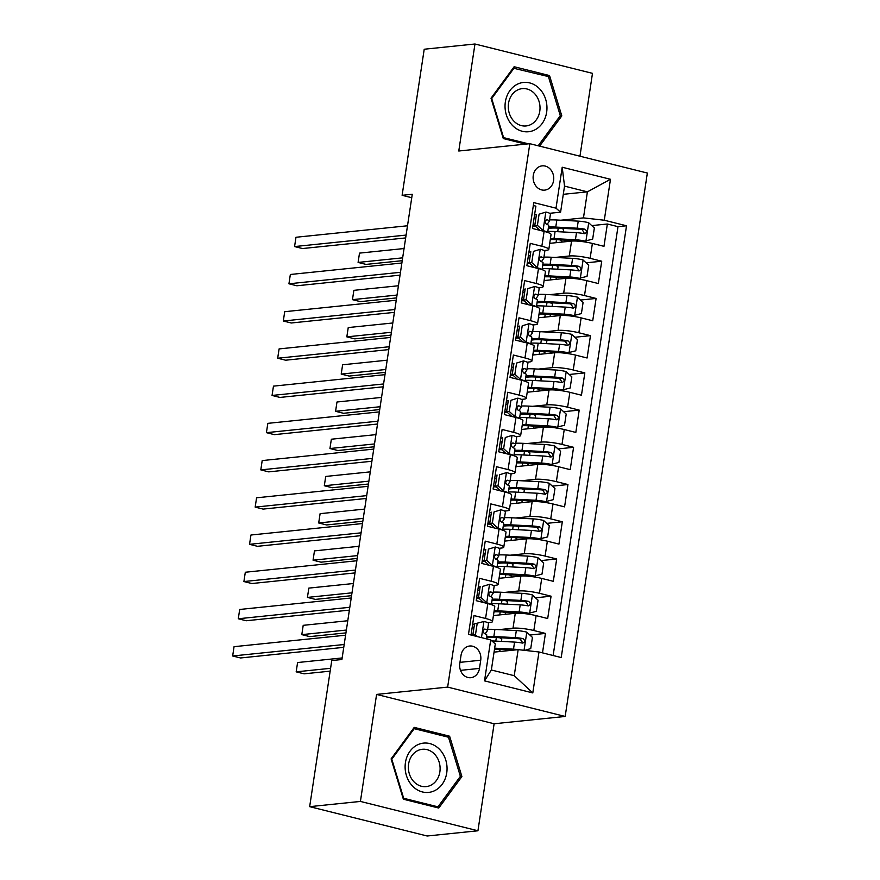 <?xml version="1.0" encoding="UTF-8"?>
<svg xmlns="http://www.w3.org/2000/svg" width="880" height="880" viewBox="0 0 880 880"><rect width="100%" height="100%" fill="white"/><g stroke="black" fill="none" stroke-linecap="round" stroke-linejoin="round"><path stroke-width="1.32" d="M533.269 175.45A12.199 10.296 84.1 0 0 544.676 190.124A12.199 10.296 84.1 0 0 553.597 180.532A12.199 10.296 84.1 0 0 542.179 165.858A12.199 10.296 84.1 0 0 533.269 175.45M579.953 156.211L592.482 73.348L474.969 44L424.215 49.225L402.116 195.316L411.752 197.714M565.169 716.452L647.35 173.041L529.826 143.693L447.645 687.104L565.169 716.452L494.12 723.767L376.596 694.419L360.415 801.427L477.939 830.775L494.12 723.767M477.939 830.775L427.185 836L309.661 806.652L360.415 801.427M533.335 205.513L535.887 206.151L532.51 228.481L544.104 231.385L541.849 246.268A15.246 2.387 8.6 0 1 548.812 249.381A15.246 2.387 8.6 0 1 546.436 250.272L544.06 250.525M541.849 246.268L530.255 243.375L526.878 265.705L538.472 268.598L536.228 283.492A15.246 2.387 8.6 0 1 543.18 286.605A15.246 2.387 8.6 0 1 540.804 287.496L538.428 287.738M536.228 283.492L524.634 280.588L521.257 302.929L532.851 305.822L530.596 320.705A15.246 2.387 8.6 0 1 537.548 323.818A15.246 2.387 8.6 0 1 535.183 324.72L532.796 324.962M530.596 320.705L519.002 317.812L515.625 340.142L527.219 343.035L524.964 357.929A15.246 2.387 8.6 0 1 531.916 361.042A15.246 2.387 8.6 0 1 529.551 361.933L527.175 362.186M524.964 357.929L513.37 355.036L509.993 377.366L521.587 380.259L519.332 395.153A15.246 2.387 8.6 0 1 526.295 398.266A15.246 2.387 8.6 0 1 523.919 399.157L521.543 399.399M519.332 395.153L507.749 392.249L504.372 414.59L515.955 417.483L513.711 432.366A15.246 2.387 8.6 0 1 520.663 435.479A15.246 2.387 8.6 0 1 518.298 436.381L515.911 436.623M513.711 432.366L502.117 429.473L498.74 451.803L510.334 454.696L508.079 469.59A15.246 2.387 8.6 0 1 515.031 472.703A15.246 2.387 8.6 0 1 512.666 473.594L510.279 473.847M508.079 469.59L496.485 466.697L493.108 489.027L504.702 491.92L502.447 506.803A15.246 2.387 8.6 0 1 509.399 509.927A15.246 2.387 8.6 0 1 507.034 510.818L504.658 511.06M502.447 506.803L490.853 503.91L487.476 526.24L499.07 529.144L496.826 544.027A15.246 2.387 8.6 0 1 503.778 547.14A15.246 2.387 8.6 0 1 501.402 548.042L499.026 548.284M496.826 544.027L485.232 541.134L481.855 563.464L493.449 566.357L491.194 581.251A15.246 2.387 8.6 0 1 498.146 584.364A15.246 2.387 8.6 0 1 495.781 585.255L493.394 585.497M491.194 581.251L479.6 578.358L476.223 600.688L487.817 603.581A15.246 2.387 8.6 0 1 494.769 606.694L492.514 621.588A15.246 2.387 8.6 0 1 490.149 622.479L487.762 622.721M542.498 652.85L545.435 633.424L529.848 635.03M502.282 637.857L500.302 638.066M493.427 615.549L515.273 613.305A15.246 2.387 8.6 0 1 536.096 615.637L547.69 618.53L551.067 596.2L535.469 597.806M507.903 600.644L505.934 600.842M499.059 578.325L520.894 576.081A15.246 2.387 -171.4 0 1 541.728 578.413L553.311 581.317L556.688 558.976L541.101 560.582M513.535 563.42L511.555 563.629M504.691 541.112L526.526 538.857A15.246 2.387 -171.4 0 1 547.349 541.2L558.943 544.093L562.32 521.763L546.733 523.369M519.167 526.207L517.187 526.405M510.312 503.888L532.158 501.644A15.246 2.387 -171.4 0 1 552.981 503.976L564.575 506.869L567.952 484.539L552.354 486.145M524.799 488.983L522.819 489.181M515.944 466.664L537.79 464.42A15.246 2.387 -171.4 0 1 558.613 466.752L570.207 469.656L573.584 447.315L557.986 448.921M530.42 451.759L528.451 451.968M521.576 429.451L543.411 427.196A15.246 2.387 -171.4 0 1 564.234 429.539L575.828 432.432L579.205 410.102L563.618 411.708M536.052 414.546L534.072 414.744M527.208 392.227L549.043 389.983A15.246 2.387 -171.4 0 1 569.866 392.315L581.46 395.208L584.837 372.878L569.25 374.484M541.684 377.322L539.704 377.52M532.829 355.003L554.675 352.759A15.246 2.387 -171.4 0 1 575.498 355.091L587.092 357.995L590.469 335.654L574.871 337.26M547.316 340.098L545.336 340.307M538.461 317.79L560.296 315.535A15.246 2.387 -171.4 0 1 581.13 317.878L592.724 320.771L596.101 298.441L580.503 300.047M552.937 302.885L550.968 303.083M544.093 280.566L565.928 278.322A15.246 2.387 -171.4 0 1 586.751 280.654L598.345 283.547L601.722 261.217L586.135 262.823M558.569 265.661L556.589 265.87M530.783 251.889L528.946 252.076M525.151 289.113L523.314 289.3M519.53 326.326L517.682 326.513M513.898 363.55L512.061 363.737M508.266 400.763L506.429 400.961M502.634 437.987L500.797 438.174M497.013 475.211L495.165 475.398M491.381 512.424L489.544 512.622M485.749 549.648L483.912 549.835M480.117 586.872L478.28 587.059M309.661 806.652L331.76 660.561L341.913 659.516L412.269 194.271L402.116 195.316M479.479 668.404L480.722 660.22A11.814 9.977 84.1 0 0 469.667 646.008A11.814 9.977 84.1 0 0 461.032 655.303L459.789 663.487A11.814 9.977 84.1 0 0 470.844 677.699A11.814 9.977 84.1 0 0 479.479 668.404L460.493 670.362M560.593 212.179L556.006 208.175L533.775 202.62L468.479 634.37L490.71 639.925L495.297 643.929L491.359 669.988L514.228 675.697L518.166 649.638L538.989 651.981L561.22 657.536L626.516 225.775L604.285 220.231L583.462 217.888L587.4 191.84L564.531 186.12L560.593 212.179L549.681 213.301M556.006 208.175L562.199 167.233L610.478 179.289L604.285 220.231M538.989 651.981L532.796 692.923L484.517 680.867L490.71 639.925M555.159 257.444L569.305 255.992A15.246 2.387 8.6 0 1 590.128 258.324L601.722 261.217M549.725 243.342L571.56 241.098L569.305 255.992M549.538 294.668L563.673 293.205A15.246 2.387 8.6 0 1 584.507 295.548L596.101 298.441M543.906 331.881L558.052 330.429A15.246 2.387 8.6 0 1 578.875 332.761L590.469 335.654M538.274 369.105L552.42 367.642A15.246 2.387 8.6 0 1 573.243 369.985L584.837 372.878M532.642 406.318L546.788 404.866A15.246 2.387 8.6 0 1 567.611 407.209L579.205 410.102M527.021 443.542L541.167 442.09A15.246 2.387 8.6 0 1 561.99 444.422L573.584 447.315M521.389 480.766L535.535 479.303A15.246 2.387 8.6 0 1 556.358 481.646L567.952 484.539M515.757 517.979L529.903 516.527A15.246 2.387 8.6 0 1 550.726 518.87L562.32 521.763M510.136 555.203L524.271 553.751A15.246 2.387 8.6 0 1 545.105 556.083L556.688 558.976M504.504 592.427L518.65 590.964A15.246 2.387 8.6 0 1 539.473 593.307L551.067 596.2M474.496 624.085L472.659 624.283M498.872 629.64L513.018 628.188A15.246 2.387 8.6 0 1 533.841 630.52L545.435 633.424M553.135 655.512L617.991 226.655L607.354 224.004L591.767 225.599M571.56 241.098A15.246 2.387 -171.4 0 1 592.383 243.441L603.977 246.334L607.354 224.004M471.031 635.008L473.968 615.571L485.562 618.464A15.246 2.387 8.6 0 1 492.514 621.588M536.415 214.665L534.578 214.852M494.054 652.124L518.166 649.638M474.969 44L458.777 151.008L529.826 143.693M376.596 694.419L447.645 687.104M563.299 194.315L587.4 191.84L610.478 179.289M560.791 220.22L583.462 217.888M564.201 228.437L562.221 228.646M498.146 584.364L500.401 569.481A15.246 2.387 -171.4 0 0 493.449 566.357M503.778 547.14L506.022 532.257A15.246 2.387 -171.4 0 0 499.07 529.144M509.399 509.927L511.654 495.033A15.246 2.387 -171.4 0 0 504.702 491.92M515.031 472.703L517.286 457.82A15.246 2.387 -171.4 0 0 510.334 454.696M520.663 435.479L522.918 420.596A15.246 2.387 -171.4 0 0 515.955 417.483M526.295 398.266L528.539 383.372A15.246 2.387 -171.4 0 0 521.587 380.259M531.916 361.042L534.171 346.159A15.246 2.387 -171.4 0 0 527.219 343.035M537.548 323.818L539.803 308.935A15.246 2.387 -171.4 0 0 532.851 305.822M543.18 286.605L545.435 271.711A15.246 2.387 -171.4 0 0 538.472 268.598M617.991 226.655L626.516 225.775M548.812 249.381L551.056 234.498A15.246 2.387 -171.4 0 0 544.104 231.385M491.359 669.988L484.517 680.867M514.228 675.697L532.796 692.923M562.199 167.233L564.531 186.12M461.89 776.556L449.625 736.219L414.227 727.375L391.105 758.879L403.359 799.216L438.757 808.049L461.89 776.556L460.075 776.743M539.594 146.135L561.803 115.896L549.538 75.559L514.14 66.726L491.018 98.219L503.283 138.556L525.591 144.133M445.929 736.593L449.625 736.219M545.842 75.944L549.538 75.559M559.988 116.083L561.803 115.896M484.077 621.456L474.529 623.865L484.077 621.456A10.098 1.584 8.6 0 1 488.532 623.491L487.454 630.553A10.098 1.584 -171.4 0 0 485.144 629.156L484.671 629.101M473.946 627.693A24.2 3.784 8.6 0 1 472.142 627.682M477.169 623.601L475.475 634.766L477.51 636.625M474.529 623.865L472.835 635.03L475.475 634.766M473.473 635.613L472.835 635.03M344.179 644.501L232.65 655.985L234.058 646.679L345.587 635.206M472.879 634.766A24.2 3.784 8.6 0 1 471.064 634.755M485.133 633.864L487.41 630.674A10.098 1.584 -171.4 0 0 487.454 630.553M484.187 629.255L485.144 629.156C482.801 629.992 482.581 631.488 484.462 633.622A10.098 1.584 8.6 0 1 486.783 635.019L486.211 638.803M343.75 647.35L240.592 657.965L232.65 655.985L234.058 646.679M524.832 650.386L530.739 648.56L532.433 637.395L526.636 632.093A10.098 1.584 -171.4 0 0 516.318 630.553L494.912 629.431A29.161 4.565 -171.4 0 0 487.641 629.354M499.411 637.714A12.001 1.881 8.6 0 1 501.754 639.232L501.424 641.41M518.518 649.682A10.098 1.584 -171.4 0 0 513.502 649.165L494.659 648.175M513.788 650.089L494.604 649.088A24.2 3.784 -171.4 0 0 494.516 649.088M342.144 657.954L297.583 662.541L296.175 671.847L304.117 673.827L330.154 671.154M499.895 651.519L500.016 650.771A12.001 1.881 -171.4 0 0 497.662 649.253M491.843 640.915A29.161 4.565 8.6 0 1 493.163 640.97L514.569 642.092A10.098 1.584 8.6 0 1 522.269 643.06C525.272 642.147 525.492 640.662 522.94 638.594A10.098 1.584 -171.4 0 0 515.251 637.626L493.845 636.504A29.161 4.565 -171.4 0 0 486.574 636.416M486.343 637.945A24.2 3.784 8.6 0 1 496.342 637.549L517.748 638.671A5.148 0.803 8.6 0 1 520.014 638.891L522.038 641.784M522.269 643.06L522.94 643.093M297.583 662.541L296.175 671.847L330.583 668.305M405.438 762.597A24.772 20.922 84.1 0 0 422.433 791.956A24.772 20.922 84.1 0 0 446.732 772.915A24.772 20.922 84.1 0 0 429.748 743.567A24.772 20.922 84.1 0 0 405.438 762.597M408.606 764.049A18.755 15.84 84.1 0 0 426.162 786.61A18.755 15.84 84.1 0 0 439.868 771.848A18.755 15.84 84.1 0 0 422.312 749.287A18.755 15.84 84.1 0 0 408.606 764.049M448.492 737.242L460.383 776.325L437.965 806.839L403.678 798.281L391.798 759.198L414.205 728.673L448.492 737.242M435.094 807.136L437.965 806.839M403.095 798.336L403.678 798.281M391.215 759.253L391.798 759.198M413.204 728.783L414.205 728.673M512.512 125.477A24.772 20.922 84.1 0 0 542.047 123.662A24.772 20.922 84.1 0 0 539.495 88.726A24.772 20.922 84.1 0 0 509.949 90.541A24.772 20.922 84.1 0 0 512.512 125.477M513.942 121.198A18.755 15.84 84.1 0 0 526.075 125.95A18.755 15.84 84.1 0 0 539.363 113.245A18.755 15.84 84.1 0 0 534.369 93.379A18.755 15.84 84.1 0 0 522.236 88.638A18.755 15.84 84.1 0 0 508.937 101.343A18.755 15.84 84.1 0 0 513.942 121.198M513.117 68.123L548.416 76.582L560.296 115.665L538.186 145.783M528.473 143.836L503.591 137.621L491.711 98.538L514.118 68.024M503.008 137.676L503.591 137.621M491.128 98.593L491.711 98.538M482.79 586.377L489.709 584.243L482.79 586.377L481.107 597.542L486.893 602.855A10.098 1.584 8.6 0 1 491.216 604.56M486.893 602.855L485.474 602.998M489.709 584.243A10.098 1.584 8.6 0 1 494.153 586.267L493.086 593.34A10.098 1.584 -171.4 0 0 490.776 591.932L490.303 591.877M479.578 590.48A24.2 3.784 8.6 0 1 477.763 590.458M480.15 586.652L478.467 597.817L481.107 597.542M483.615 602.525L478.467 597.817M349.811 607.288L238.282 618.761L239.69 609.466L351.219 597.982M476.553 598.477A29.161 4.565 -171.4 0 0 479.314 598.587M480.975 601.876A24.2 3.784 -171.4 0 0 482.658 601.656M478.511 597.542A24.2 3.784 8.6 0 1 476.696 597.531M490.765 596.64L493.042 593.461A10.098 1.584 -171.4 0 0 493.086 593.34M489.819 592.031L490.776 591.932C488.433 592.779 488.202 594.264 490.094 596.398A10.098 1.584 8.6 0 1 492.415 597.806L491.381 604.615M349.382 610.126L246.213 620.752L238.282 618.761L239.69 609.466M488.422 549.153L495.341 547.019L488.422 549.153L486.739 560.318L492.525 565.631A10.098 1.584 8.6 0 1 496.837 567.336M492.525 565.631L491.106 565.774M495.341 547.019A10.098 1.584 8.6 0 1 499.785 549.043L498.718 556.116A10.098 1.584 -171.4 0 0 496.397 554.719L495.924 554.664M485.21 553.256A24.2 3.784 8.6 0 1 483.395 553.245M485.782 549.428L484.099 560.593L486.739 560.318M489.236 565.312L484.099 560.593M355.432 570.064L243.903 581.548L245.311 572.242L356.84 560.758M482.185 561.264A29.161 4.565 -171.4 0 0 484.935 561.363M486.607 564.652A24.2 3.784 -171.4 0 0 488.279 564.432M484.132 560.329A24.2 3.784 8.6 0 1 482.328 560.318M496.397 559.427L498.663 556.237A10.098 1.584 -171.4 0 0 498.718 556.116M495.44 554.807L496.397 554.719C494.065 555.555 493.834 557.04 495.726 559.185A10.098 1.584 8.6 0 1 498.047 560.582L497.013 567.391M355.003 572.913L251.845 583.528L243.903 581.548L245.311 572.242M494.054 511.94L500.962 509.806L494.054 511.94L492.36 523.105L498.157 528.407A10.098 1.584 8.6 0 1 502.469 530.112M498.157 528.407L496.738 528.561M500.962 509.806A10.098 1.584 8.6 0 1 505.417 511.83L504.35 518.892A10.098 1.584 -171.4 0 0 502.029 517.495L501.556 517.44M490.831 516.032A24.2 3.784 8.6 0 1 489.027 516.021M491.414 512.204L489.72 523.369L492.36 523.105M494.868 528.088L489.72 523.369M361.064 532.84L249.535 544.324L250.943 535.018L362.472 523.545M487.817 524.04A29.161 4.565 -171.4 0 0 490.567 524.15M492.239 527.428A24.2 3.784 -171.4 0 0 493.911 527.219M489.764 523.105A24.2 3.784 8.6 0 1 487.96 523.094M502.029 522.203L504.295 519.013A10.098 1.584 -171.4 0 0 504.35 518.892M501.072 517.594L502.029 517.495C499.686 518.331 499.466 519.827 501.358 521.961A10.098 1.584 8.6 0 1 503.668 523.369L502.645 530.178M360.635 535.689L257.477 546.304L249.535 544.324L250.943 535.018M499.686 474.716L506.594 472.582L499.686 474.716L497.992 485.881L503.778 491.194A10.098 1.584 8.6 0 1 508.101 492.899M503.778 491.194L502.37 491.337M506.594 472.582A10.098 1.584 8.6 0 1 511.049 474.606L509.971 481.679A10.098 1.584 -171.4 0 0 507.661 480.271L507.188 480.227M496.463 478.819A24.2 3.784 8.6 0 1 494.659 478.808M497.046 474.991L495.352 486.156L497.992 485.881M500.5 490.875L495.352 486.156M366.696 495.627L255.167 507.111L256.575 497.805L368.104 486.321M493.438 486.816A29.161 4.565 -171.4 0 0 496.199 486.926M497.86 490.215A24.2 3.784 -171.4 0 0 499.543 489.995M495.396 485.881A24.2 3.784 8.6 0 1 493.581 485.87M507.65 484.979L509.927 481.8A10.098 1.584 -171.4 0 0 509.971 481.679M506.704 480.37L507.661 480.271C505.318 481.118 505.098 482.603 506.979 484.737A10.098 1.584 8.6 0 1 509.3 486.145L508.266 492.954M366.267 498.465L263.109 509.091L255.167 507.111L256.575 497.805M493.999 611.809A24.2 3.784 -171.4 0 1 500.225 611.875L521.631 612.986A5.148 0.803 -171.4 0 1 526.812 613.756L536.371 611.347L538.065 600.182L532.268 594.869A10.098 1.584 -171.4 0 0 521.95 593.34L500.533 592.218A29.161 4.565 -171.4 0 0 493.273 592.13M505.043 600.49A12.001 1.881 8.6 0 1 507.386 602.019L507.056 604.186M529.452 613.481A10.098 1.584 -171.4 0 0 519.134 611.952L497.728 610.83A29.161 4.565 -171.4 0 0 494.164 610.698M347.776 620.741L303.204 625.328L301.807 634.634L309.738 636.614L345.939 632.885M505.527 614.306L505.637 613.558A12.001 1.881 -171.4 0 0 503.294 612.029M491.524 603.669A29.161 4.565 8.6 0 1 498.795 603.757L520.201 604.879A10.098 1.584 8.6 0 1 527.89 605.836C530.893 604.934 531.124 603.438 528.572 601.37A10.098 1.584 -171.4 0 0 520.872 600.413L499.466 599.291A29.161 4.565 -171.4 0 0 492.206 599.203M491.975 600.732A24.2 3.784 8.6 0 1 501.974 600.336L523.38 601.447A5.148 0.803 8.6 0 1 525.646 601.678L527.67 604.56M527.89 605.836L528.561 605.869M303.204 625.328L301.807 634.634L346.368 630.047M499.62 574.585A24.2 3.784 -171.4 0 1 505.857 574.651L527.263 575.773A5.148 0.803 -171.4 0 1 532.444 576.532L542.003 574.123L543.686 562.958L537.9 557.645A10.098 1.584 -171.4 0 0 527.571 556.116L506.165 554.994A29.161 4.565 -171.4 0 0 498.905 554.906M510.675 563.277A12.001 1.881 8.6 0 1 513.018 564.795L512.688 566.962M535.084 576.257A10.098 1.584 -171.4 0 0 524.766 574.728L503.349 573.606A29.161 4.565 -171.4 0 0 499.796 573.485M353.408 583.517L308.836 588.104L307.428 597.41L315.37 599.39L351.56 595.672M511.159 577.082L511.269 576.334A12.001 1.881 -171.4 0 0 508.926 574.805M497.156 566.445A29.161 4.565 8.6 0 1 504.427 566.533L525.833 567.655A10.098 1.584 8.6 0 1 533.522 568.623C536.525 567.71 536.756 566.225 534.193 564.157A10.098 1.584 -171.4 0 0 526.504 563.189L505.098 562.067A29.161 4.565 -171.4 0 0 497.827 561.979M497.596 563.508A24.2 3.784 8.6 0 1 507.606 563.112L529.012 564.234A5.148 0.803 8.6 0 1 531.278 564.454L533.302 567.347M533.522 568.623L534.193 568.645M308.836 588.104L307.428 597.41L352 592.823M505.252 537.361A24.2 3.784 -171.4 0 1 511.489 537.427L532.895 538.549A5.148 0.803 -171.4 0 1 538.076 539.308L547.635 536.899L549.318 525.734L543.532 520.432A10.098 1.584 -171.4 0 0 533.203 518.892L511.797 517.781A29.161 4.565 -171.4 0 0 504.526 517.693M516.296 526.053A12.001 1.881 8.6 0 1 518.639 527.582L518.32 529.749M540.716 539.044A10.098 1.584 -171.4 0 0 530.387 537.504L508.981 536.382A29.161 4.565 -171.4 0 0 505.417 536.261M359.029 546.293L314.468 550.88L313.06 560.186L321.002 562.177L357.192 558.448M516.78 539.858L516.901 539.11A12.001 1.881 -171.4 0 0 514.558 537.592M502.788 529.232A29.161 4.565 8.6 0 1 510.048 529.309L531.454 530.431A10.098 1.584 8.6 0 1 539.154 531.399C542.157 530.486 542.377 529.001 539.825 526.933A10.098 1.584 -171.4 0 0 532.136 525.965L510.73 524.843A29.161 4.565 -171.4 0 0 503.459 524.755M503.228 526.295A24.2 3.784 8.6 0 1 513.227 525.888L534.644 527.01A5.148 0.803 8.6 0 1 536.91 527.23L538.934 530.123M539.154 531.399L539.825 531.432M314.468 550.88L313.06 560.186L357.621 555.599M510.884 500.148A24.2 3.784 -171.4 0 1 517.11 500.214L538.527 501.325A5.148 0.803 -171.4 0 1 543.708 502.095L553.256 499.686L554.95 488.521L549.153 483.208A10.098 1.584 -171.4 0 0 538.835 481.679L517.429 480.557A29.161 4.565 -171.4 0 0 510.158 480.469M521.928 488.829A12.001 1.881 8.6 0 1 524.271 490.358L523.941 492.525M546.348 501.82A10.098 1.584 -171.4 0 0 536.019 500.291L514.613 499.169A29.161 4.565 -171.4 0 0 511.049 499.037M364.661 509.08L320.1 513.667L318.692 522.973L326.634 524.953L362.824 521.224M522.412 502.645L522.522 501.897A12.001 1.881 -171.4 0 0 520.179 500.368M508.409 492.008A29.161 4.565 8.6 0 1 515.68 492.096L537.086 493.218A10.098 1.584 8.6 0 1 544.775 494.175C547.789 493.273 548.009 491.777 545.457 489.709A10.098 1.584 -171.4 0 0 537.768 488.752L516.351 487.63A29.161 4.565 -171.4 0 0 509.091 487.542M508.86 489.071A24.2 3.784 8.6 0 1 518.859 488.675L540.265 489.786A5.148 0.803 8.6 0 1 542.531 490.017L544.555 492.899M544.775 494.175L545.446 494.208M320.1 513.667L318.692 522.973L363.253 518.386M505.307 437.492L512.226 435.358L505.307 437.492L503.624 448.668L509.41 453.97A10.098 1.584 8.6 0 1 513.733 455.675M509.41 453.97L507.991 454.113M512.226 435.358A10.098 1.584 8.6 0 1 516.67 437.382L515.603 444.455A10.098 1.584 -171.4 0 0 513.282 443.058L512.82 443.003M502.095 441.595A24.2 3.784 8.6 0 1 500.28 441.584M502.667 437.767L500.984 448.932L503.624 448.668M506.121 453.651L500.984 448.932M372.328 458.403L260.799 469.887L262.196 460.581L373.736 449.097M499.07 449.603A29.161 4.565 -171.4 0 0 501.831 449.713M503.492 452.991A24.2 3.784 -171.4 0 0 505.175 452.771M501.028 448.668A24.2 3.784 8.6 0 1 499.213 448.657M513.282 447.766L515.559 444.576A10.098 1.584 -171.4 0 0 515.603 444.455M512.336 443.157L513.282 443.058C510.95 443.894 510.719 445.379 512.611 447.524A10.098 1.584 8.6 0 1 514.932 448.921L513.898 455.73M371.899 461.252L268.73 471.867L260.799 469.887L262.196 460.581M516.516 462.924A24.2 3.784 -171.4 0 1 522.742 462.99L544.148 464.112A5.148 0.803 -171.4 0 1 549.329 464.871L558.888 462.462L560.582 451.297L554.785 445.995A10.098 1.584 -171.4 0 0 544.467 444.455L523.05 443.333A29.161 4.565 -171.4 0 0 515.79 443.245M527.56 451.616A12.001 1.881 8.6 0 1 529.903 453.134L529.573 455.312M551.969 464.596A10.098 1.584 -171.4 0 0 541.651 463.067L520.245 461.945A29.161 4.565 -171.4 0 0 516.681 461.824M370.293 471.856L325.721 476.443L324.313 485.749L332.255 487.729L368.456 484.011M528.044 465.421L528.154 464.673A12.001 1.881 -171.4 0 0 525.811 463.155M514.041 454.784A29.161 4.565 8.6 0 1 521.312 454.872L542.718 455.994A10.098 1.584 8.6 0 1 550.407 456.962C553.41 456.049 553.641 454.564 551.089 452.496A10.098 1.584 -171.4 0 0 543.389 451.528L521.983 450.406A29.161 4.565 -171.4 0 0 514.723 450.318M514.481 451.847A24.2 3.784 8.6 0 1 524.491 451.451L545.897 452.573A5.148 0.803 8.6 0 1 548.163 452.793L550.187 455.686M550.407 456.962L551.078 456.995M325.721 476.443L324.313 485.749L368.885 481.162M510.939 400.279L517.858 398.145L510.939 400.279L509.256 411.444L515.042 416.746A10.098 1.584 8.6 0 1 519.354 418.462M515.042 416.746L513.623 416.9M517.858 398.145A10.098 1.584 8.6 0 1 522.302 400.169L521.235 407.242A10.098 1.584 -171.4 0 0 518.914 405.834L518.441 405.779M507.727 404.371A24.2 3.784 8.6 0 1 505.912 404.36M508.299 400.543L506.616 411.719L509.256 411.444M511.753 416.427L506.616 411.719M377.949 421.19L266.42 432.663L267.828 423.357L379.357 411.884M504.702 412.379A29.161 4.565 -171.4 0 0 507.452 412.489M509.124 415.778A24.2 3.784 -171.4 0 0 510.796 415.558M506.649 411.444A24.2 3.784 8.6 0 1 504.845 411.433M518.914 410.542L521.18 407.352A10.098 1.584 -171.4 0 0 521.235 407.242M517.957 405.933L518.914 405.834C516.582 406.67 516.351 408.166 518.243 410.3A10.098 1.584 8.6 0 1 520.553 411.708L519.53 418.517M377.52 424.028L274.362 434.643L266.42 432.663L267.828 423.357M522.137 425.7A24.2 3.784 -171.4 0 1 528.374 425.766L549.78 426.888A5.148 0.803 -171.4 0 1 554.961 427.647L564.52 425.249L566.203 414.073L560.417 408.771A10.098 1.584 -171.4 0 0 550.088 407.231L528.682 406.12A29.161 4.565 -171.4 0 0 521.411 406.032M533.181 414.392A12.001 1.881 8.6 0 1 535.535 415.921L535.205 418.088M557.601 427.383A10.098 1.584 -171.4 0 0 547.272 425.843L525.866 424.721A29.161 4.565 -171.4 0 0 522.313 424.6M375.914 434.632L331.353 439.219L329.945 448.525L337.887 450.516L374.077 446.787M533.676 428.197L533.786 427.46A12.001 1.881 -171.4 0 0 531.443 425.931M519.673 417.571A29.161 4.565 8.6 0 1 526.933 417.659L548.35 418.77A10.098 1.584 8.6 0 1 556.039 419.738C559.042 418.825 559.273 417.34 556.71 415.272A10.098 1.584 -171.4 0 0 549.021 414.304L527.615 413.193A29.161 4.565 -171.4 0 0 520.344 413.105M520.113 414.634A24.2 3.784 8.6 0 1 530.123 414.227L551.529 415.349A5.148 0.803 8.6 0 1 553.795 415.569L555.819 418.462M556.039 419.738L556.71 419.771M331.353 439.219L329.945 448.525L374.517 443.938M516.571 363.055L523.479 360.921L516.571 363.055L514.877 374.22L520.663 379.533A10.098 1.584 8.6 0 1 524.986 381.238M520.663 379.533L519.255 379.676M523.479 360.921A10.098 1.584 8.6 0 1 527.934 362.945L526.867 370.018A10.098 1.584 -171.4 0 0 524.546 368.61L524.073 368.566M513.348 367.158A24.2 3.784 8.6 0 1 511.544 367.147M513.931 363.33L512.237 374.495L514.877 374.22M517.385 379.214L512.237 374.495M383.581 383.966L272.052 395.45L273.46 386.144L384.989 374.66M510.334 375.155A29.161 4.565 -171.4 0 0 513.084 375.265M514.756 378.554A24.2 3.784 -171.4 0 0 516.428 378.334M512.281 374.231A24.2 3.784 8.6 0 1 510.477 374.209M524.535 373.318L526.812 370.139A10.098 1.584 -171.4 0 0 526.867 370.018M523.589 368.709L524.546 368.61C522.203 369.457 521.983 370.942 523.875 373.076A10.098 1.584 8.6 0 1 526.185 374.484L525.162 381.293M383.152 386.815L279.994 397.43L272.052 395.45L273.46 386.144M527.769 388.487A24.2 3.784 -171.4 0 1 534.006 388.553L555.412 389.664A5.148 0.803 -171.4 0 1 560.593 390.434L570.141 388.025L571.835 376.86L566.049 371.547A10.098 1.584 -171.4 0 0 555.72 370.018L534.314 368.896A29.161 4.565 -171.4 0 0 527.043 368.808M538.813 377.168A12.001 1.881 8.6 0 1 541.156 378.697L540.826 380.864M563.233 390.159A10.098 1.584 -171.4 0 0 552.904 388.63L531.498 387.508A29.161 4.565 -171.4 0 0 527.934 387.376M381.546 397.419L336.985 402.006L335.577 411.312L343.519 413.292L379.709 409.563M539.297 390.984L539.418 390.236A12.001 1.881 -171.4 0 0 537.075 388.707M525.305 380.347A29.161 4.565 8.6 0 1 532.565 380.435L553.971 381.557A10.098 1.584 8.6 0 1 561.671 382.514C564.674 381.612 564.894 380.116 562.342 378.048A10.098 1.584 -171.4 0 0 554.653 377.091L533.247 375.969A29.161 4.565 -171.4 0 0 525.976 375.881M525.745 377.41A24.2 3.784 8.6 0 1 535.744 377.014L557.15 378.136A5.148 0.803 8.6 0 1 559.416 378.356L561.44 381.238M561.671 382.514L562.342 382.547M336.985 402.006L335.577 411.312L380.138 406.725M522.192 325.831L529.111 323.697L522.192 325.831L520.509 337.007L526.295 342.309A10.098 1.584 8.6 0 1 530.618 344.014M526.295 342.309L524.887 342.452M529.111 323.697A10.098 1.584 8.6 0 1 533.566 325.721L532.488 332.794A10.098 1.584 -171.4 0 0 530.178 331.397L529.705 331.342M518.98 329.934A24.2 3.784 8.6 0 1 517.176 329.923M519.563 326.106L517.869 337.271L520.509 337.007M523.017 341.99L517.869 337.271M389.213 346.742L277.684 358.226L279.092 348.92L390.621 337.436M515.955 337.942A29.161 4.565 -171.4 0 0 518.716 338.052M520.377 341.33A24.2 3.784 -171.4 0 0 522.06 341.11M517.913 337.007A24.2 3.784 8.6 0 1 516.098 336.996M530.167 336.105L532.444 332.915A10.098 1.584 -171.4 0 0 532.488 332.794M529.221 331.496L530.178 331.397C527.835 332.233 527.604 333.718 529.496 335.863A10.098 1.584 8.6 0 1 531.817 337.26L530.783 344.08M388.784 349.591L285.626 360.206L277.684 358.226L279.092 348.92M533.401 351.263A24.2 3.784 -171.4 0 1 539.627 351.329L561.044 352.451A5.148 0.803 -171.4 0 1 566.214 353.21L575.773 350.801L577.467 339.636L571.67 334.334A10.098 1.584 -171.4 0 0 561.352 332.794L539.946 331.672A29.161 4.565 -171.4 0 0 532.675 331.584M544.445 339.955A12.001 1.881 8.6 0 1 546.788 341.473L546.458 343.651M568.854 352.935A10.098 1.584 -171.4 0 0 558.536 351.406L537.13 350.284A29.161 4.565 -171.4 0 0 533.566 350.163M387.178 360.195L342.617 364.782L341.209 374.088L349.151 376.068L385.341 372.35M544.929 353.76L545.039 353.012A12.001 1.881 -171.4 0 0 542.696 351.494M530.926 343.123A29.161 4.565 8.6 0 1 538.197 343.211L559.603 344.333A10.098 1.584 8.6 0 1 567.292 345.301C570.306 344.388 570.526 342.903 567.974 340.835A10.098 1.584 -171.4 0 0 560.285 339.867L538.868 338.745A29.161 4.565 -171.4 0 0 531.608 338.657M531.377 340.186A24.2 3.784 8.6 0 1 541.376 339.79L562.782 340.912A5.148 0.803 8.6 0 1 565.048 341.132L567.072 344.025M567.292 345.301L567.963 345.334M342.617 364.782L341.209 374.088L385.77 369.501M527.824 288.618L534.743 286.484L527.824 288.618L526.141 299.783L531.927 305.096A10.098 1.584 8.6 0 1 536.239 306.801M531.927 305.096L530.508 305.239M534.743 286.484A10.098 1.584 8.6 0 1 539.187 288.508L538.12 295.581A10.098 1.584 -171.4 0 0 535.799 294.173L535.326 294.118M524.612 292.71A24.2 3.784 8.6 0 1 522.797 292.699M525.184 288.893L523.501 300.058L526.141 299.783M528.638 304.766L523.501 300.058M394.845 309.529L283.305 321.002L284.713 311.696L396.253 300.223M521.587 300.718A29.161 4.565 -171.4 0 0 524.348 300.828M526.009 304.117A24.2 3.784 -171.4 0 0 527.681 303.897M523.534 299.783A24.2 3.784 8.6 0 1 521.73 299.772M535.799 298.881L538.065 295.691A10.098 1.584 -171.4 0 0 538.12 295.581M534.853 294.272L535.799 294.173C533.467 295.02 533.236 296.505 535.128 298.639A10.098 1.584 8.6 0 1 537.449 300.047L536.415 306.856M394.405 312.367L291.247 322.993L283.305 321.002L284.713 311.696M539.033 314.05A24.2 3.784 -171.4 0 1 545.259 314.105L566.665 315.227A5.148 0.803 -171.4 0 1 571.846 315.986L581.405 313.588L583.088 302.412L577.302 297.11A10.098 1.584 -171.4 0 0 566.973 295.581L545.567 294.459A29.161 4.565 -171.4 0 0 538.307 294.371M550.077 302.731A12.001 1.881 8.6 0 1 552.42 304.26L552.09 306.427M574.486 315.722A10.098 1.584 -171.4 0 0 564.168 314.182L542.751 313.071A29.161 4.565 -171.4 0 0 539.198 312.939M392.81 322.982L348.238 327.569L346.83 336.864L354.772 338.855L390.973 335.126M550.561 316.547L550.671 315.799A12.001 1.881 -171.4 0 0 548.328 314.27M536.558 305.91A29.161 4.565 8.6 0 1 543.829 305.998L565.235 307.109A10.098 1.584 8.6 0 1 572.924 308.077C575.927 307.164 576.158 305.679 573.595 303.611A10.098 1.584 -171.4 0 0 565.906 302.643L544.5 301.532A29.161 4.565 -171.4 0 0 537.229 301.444M536.998 302.973A24.2 3.784 8.6 0 1 547.008 302.566L568.414 303.688A5.148 0.803 8.6 0 1 570.68 303.908L572.704 306.801M572.924 308.077L573.595 308.11M348.238 327.569L346.83 336.864L391.402 332.277M533.456 251.394L540.375 249.26L533.456 251.394L531.762 262.559L537.559 267.872A10.098 1.584 8.6 0 1 541.871 269.577M537.559 267.872L536.14 268.015M540.375 249.26A10.098 1.584 8.6 0 1 544.819 251.284L543.752 258.357A10.098 1.584 -171.4 0 0 541.431 256.949L540.958 256.905M530.233 255.497A24.2 3.784 8.6 0 1 528.429 255.486M530.816 251.669L529.133 262.834L531.762 262.559M534.27 267.553L529.133 262.834M400.466 272.305L288.937 283.789L290.345 274.483L401.874 262.999M527.219 263.505A29.161 4.565 -171.4 0 0 529.969 263.604M531.641 266.893A24.2 3.784 -171.4 0 0 533.313 266.673M529.166 262.57A24.2 3.784 8.6 0 1 527.362 262.559M541.431 261.657L543.697 258.478A10.098 1.584 -171.4 0 0 543.752 258.357M540.474 257.048L541.431 256.949C539.088 257.796 538.868 259.281 540.76 261.415A10.098 1.584 8.6 0 1 543.07 262.823L542.047 269.632M400.037 275.154L296.879 285.769L288.937 283.789L290.345 274.483M544.654 276.826A24.2 3.784 -171.4 0 1 550.891 276.892L572.297 278.014A5.148 0.803 -171.4 0 1 577.478 278.773L587.037 276.364L588.72 265.199L582.934 259.886A10.098 1.584 -171.4 0 0 572.605 258.357L551.199 257.235A29.161 4.565 -171.4 0 0 543.928 257.147M555.698 265.507A12.001 1.881 8.6 0 1 558.041 267.036L557.722 269.203M580.118 278.498A10.098 1.584 -171.4 0 0 569.789 276.969L548.383 275.847A29.161 4.565 -171.4 0 0 544.819 275.715M398.431 285.758L353.87 290.345L352.462 299.651L360.404 301.631L396.594 297.902M556.193 279.323L556.303 278.575A12.001 1.881 -171.4 0 0 553.96 277.046M542.19 268.686A29.161 4.565 8.6 0 1 549.45 268.774L570.867 269.896A10.098 1.584 8.6 0 1 578.556 270.853C581.559 269.951 581.779 268.455 579.227 266.387A10.098 1.584 -171.4 0 0 571.538 265.43L550.132 264.308A29.161 4.565 -171.4 0 0 542.861 264.22M542.63 265.749A24.2 3.784 8.6 0 1 552.629 265.353L574.046 266.475A5.148 0.803 8.6 0 1 576.312 266.695L578.336 269.577M578.556 270.853L579.227 270.886M353.87 290.345L352.462 299.651L397.023 295.064M539.088 214.181L545.996 212.036L539.088 214.181L537.394 225.346L543.18 230.648A10.098 1.584 8.6 0 1 547.503 232.353M543.18 230.648L541.772 230.791M545.996 212.036A10.098 1.584 8.6 0 1 550.451 214.06L549.373 221.133A10.098 1.584 -171.4 0 0 547.063 219.736L546.59 219.681M535.865 218.273A24.2 3.784 8.6 0 1 534.061 218.262M536.448 214.445L534.754 225.61L537.394 225.346M539.902 230.329L534.754 225.61M406.098 235.081L294.569 246.565L295.977 237.259L407.506 225.775M532.84 226.281A29.161 4.565 -171.4 0 0 535.601 226.391M537.273 229.669A24.2 3.784 -171.4 0 0 538.945 229.449M534.798 225.346A24.2 3.784 8.6 0 1 532.983 225.335M547.052 224.444L549.329 221.254A10.098 1.584 -171.4 0 0 549.373 221.133M546.106 219.835L547.063 219.736C544.72 220.572 544.5 222.068 546.381 224.202A10.098 1.584 8.6 0 1 548.702 225.599L547.668 232.419M405.669 237.93L302.511 248.545L294.569 246.565L295.977 237.259M550.286 239.602A24.2 3.784 -171.4 0 1 556.523 239.668L577.929 240.79A5.148 0.803 -171.4 0 1 583.11 241.549L592.658 239.14L594.352 227.975L588.555 222.673A10.098 1.584 -171.4 0 0 578.237 221.133L556.831 220.011A29.161 4.565 -171.4 0 0 549.56 219.923M561.33 228.294A12.001 1.881 8.6 0 1 563.673 229.812L563.343 231.99M585.75 241.274A10.098 1.584 -171.4 0 0 575.421 239.745L554.015 238.623A29.161 4.565 -171.4 0 0 550.451 238.502M404.063 248.534L359.502 253.121L358.094 262.427L366.036 264.407L402.226 260.689M561.814 242.099L561.935 241.351A12.001 1.881 -171.4 0 0 559.581 239.833M547.811 231.462A29.161 4.565 8.6 0 1 555.082 231.55L576.488 232.672A10.098 1.584 8.6 0 1 584.188 233.64C587.191 232.727 587.411 231.242 584.859 229.174A10.098 1.584 -171.4 0 0 577.17 228.206L555.764 227.084A29.161 4.565 -171.4 0 0 548.493 226.996M548.262 228.525A24.2 3.784 8.6 0 1 558.261 228.129L579.667 229.251A5.148 0.803 8.6 0 1 581.933 229.471L583.957 232.364M584.188 233.64L584.859 233.673M359.502 253.121L358.094 262.427L402.655 257.84M565.928 278.322L563.673 293.205M560.296 315.535L558.052 330.429M554.675 352.759L552.42 367.642M549.043 389.983L546.788 404.866M543.411 427.196L541.167 442.09M537.79 464.42L535.535 479.303M532.158 501.644L529.903 516.527M526.526 538.857L524.271 553.751M520.894 576.081L518.65 590.964M515.273 613.305L513.018 628.188M536.096 615.637L533.841 630.52M592.383 243.441L590.128 258.324M586.751 280.654L584.507 295.548M581.13 317.878L578.875 332.761M575.498 355.091L573.243 369.985M569.866 392.315L567.611 407.209M564.234 429.539L561.99 444.422M558.613 466.752L556.358 481.646M552.981 503.976L550.726 518.87M547.349 541.2L545.105 556.083M541.728 578.413L539.473 593.307M487.817 603.581L485.562 618.464M459.965 662.354L480.722 660.22M483.912 621.511L481.47 637.615M524.051 650.298L526.79 632.225M496.331 637.549L495.792 641.113M494.582 649.088L494.12 652.113M493.845 636.504L494.912 629.431M493.02 641.938L493.163 640.97M515.251 637.626L516.318 630.553M513.502 649.165L514.569 642.092M520.014 638.891L522.94 638.594M489.533 584.298L486.75 602.723M495.165 547.074L492.382 565.499M500.797 509.85L498.003 528.275M506.429 472.637L503.635 491.062M529.628 613.426L532.411 595.001M501.952 600.336L501.413 603.889M500.214 611.864L499.752 614.9M499.466 599.291L500.533 592.218M497.728 610.83L498.795 603.757M520.872 600.413L521.95 593.34M519.134 611.952L520.201 604.879M525.646 601.678L528.572 601.37M535.26 576.202L538.043 557.777M507.584 563.112L507.045 566.676M505.835 574.651L505.384 577.676M505.098 562.067L506.165 554.994M503.349 573.606L504.427 566.533M526.504 563.189L527.571 556.116M524.766 574.728L525.833 567.655M531.278 564.454L534.193 564.157M540.892 538.989L543.675 520.564M513.216 525.888L512.677 529.452M511.467 537.427L511.016 540.452M510.73 524.843L511.797 517.781M508.981 536.382L510.048 529.309M532.136 525.965L533.203 518.892M530.387 537.504L531.454 530.431M536.91 527.23L539.825 526.933M546.513 501.765L549.307 483.34M518.848 488.675L518.309 492.228M517.099 500.214L516.637 503.239M516.351 487.63L517.429 480.557M514.613 499.169L515.68 492.096M537.768 488.752L538.835 481.679M536.019 500.291L537.086 493.218M542.531 490.017L545.457 489.709M512.05 435.413L509.267 453.838M552.145 464.541L554.928 446.127M524.469 451.451L523.93 455.015M522.731 462.99L522.269 466.015M521.983 450.406L523.05 443.333M520.245 461.945L521.312 454.872M543.389 451.528L544.467 444.455M541.651 463.067L542.718 455.994M548.163 452.793L551.089 452.496M517.682 398.189L514.899 416.614M557.777 427.328L560.56 408.903M530.101 414.227L529.562 417.791M528.352 425.766L527.901 428.802M527.615 413.193L528.682 406.12M525.866 424.721L526.933 417.659M549.021 414.304L550.088 407.231M547.272 425.843L548.35 418.77M553.795 415.569L556.71 415.272M523.314 360.976L520.52 379.401M563.398 390.104L566.192 371.679M535.733 377.014L535.194 380.567M533.984 388.553L533.522 391.578M533.247 375.969L534.314 368.896M531.498 387.508L532.565 380.435M554.653 377.091L555.72 370.018M552.904 388.63L553.971 381.557M559.416 378.356L562.342 378.048M528.935 323.752L526.152 342.177M569.03 352.891L571.824 334.466M541.354 339.79L540.815 343.354M539.616 351.329L539.154 354.354M538.868 338.745L539.946 331.672M537.13 350.284L538.197 343.211M560.285 339.867L561.352 332.794M558.536 351.406L559.603 344.333M565.048 341.132L567.974 340.835M534.567 286.539L531.784 304.953M574.662 315.667L577.445 297.242M546.986 302.566L546.447 306.13M545.248 314.105L544.786 317.141M544.5 301.532L545.567 294.459M542.751 313.071L543.829 305.998M565.906 302.643L566.973 295.581M564.168 314.182L565.235 307.109M570.68 303.908L573.595 303.611M540.199 249.315L537.416 267.74M580.294 278.443L583.077 260.018M552.618 265.353L552.079 268.906M550.869 276.892L550.418 279.917M550.132 264.308L551.199 257.235M548.383 275.847L549.45 268.774M571.538 265.43L572.605 258.357M569.789 276.969L570.867 269.896M576.312 266.695L579.227 266.387M545.831 212.091L543.037 230.516M585.915 241.23L588.709 222.805M558.25 228.129L557.711 231.693M556.501 239.668L556.039 242.693M555.764 227.084L556.831 220.011M554.015 238.623L555.082 231.55M577.17 228.206L578.237 221.133M575.421 239.745L576.488 232.672M581.933 229.471L584.859 229.174"/></g></svg>
